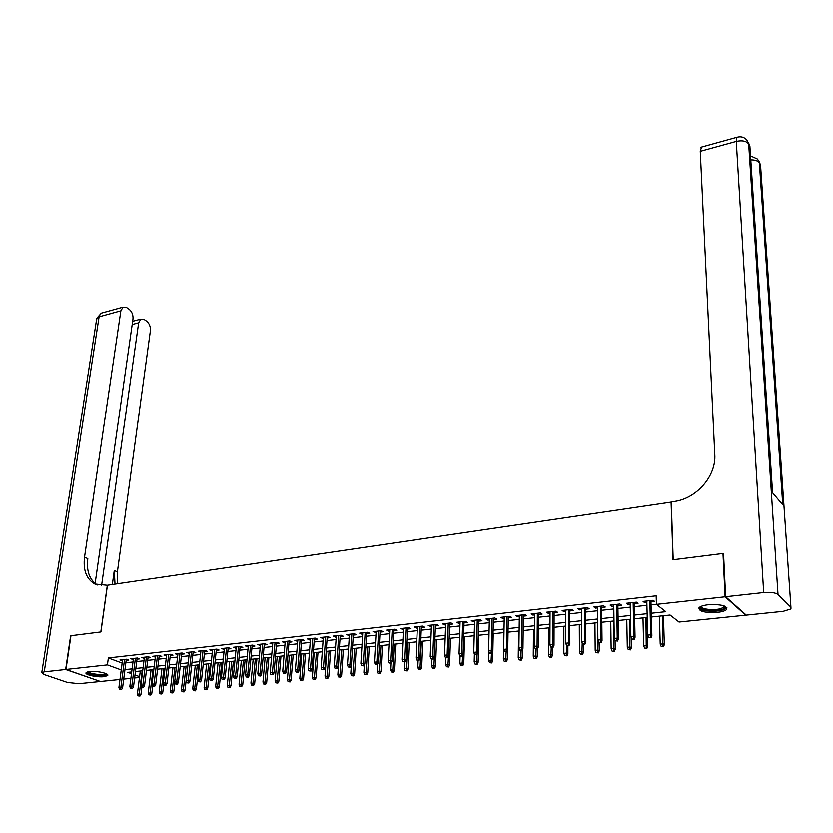 <?xml version="1.0" encoding="UTF-8"?>
<svg xmlns="http://www.w3.org/2000/svg" width="833" height="833" viewBox="0 0 833 833"><rect width="100%" height="100%" fill="white"/><g stroke="black" fill="none" stroke-linecap="round" stroke-linejoin="round"><path stroke-width="1.25" d="M89.641 671.596C96.826 670.669 110.008 673.689 107.582 675.667L104.104 676.719C96.972 677.614 83.862 674.647 86.226 672.637L89.641 671.596M708.3 604.758C721.243 604.206 727.355 605.789 726.636 609.506C725.137 610.901 722.024 611.87 717.286 612.411C704.458 612.953 698.387 611.37 699.085 607.653C700.532 606.278 703.604 605.31 708.3 604.758M745.722 614.671L745.743 615.212L679.041 622.074L670.076 615.056L651.375 617.034M139.486 677.531L134.634 678.031M130.896 678.416L123.721 679.145M119.994 679.53L100.439 681.54L65.974 669.503L107.426 664.932L121.243 669.982M126.168 660.413L128.792 660.121L126.47 659.257L119.994 659.975L122.451 660.829M137.039 659.205L139.673 658.913L137.372 658.039L130.823 658.768L133.301 659.621M148.014 657.987L150.669 657.685L148.378 656.8L141.756 657.539L144.265 658.403M159.093 656.748L161.779 656.446L159.499 655.561L152.814 656.31L155.344 657.164M170.296 655.498L173.004 655.196L170.734 654.301L163.976 655.061L166.538 655.915M181.615 654.238L184.343 653.936L182.083 653.03L175.253 653.79L177.846 654.665M193.048 652.968L195.797 652.655L193.548 651.75L186.654 652.52L189.268 653.384M204.606 651.677L207.375 651.375L205.137 650.448L198.171 651.229L200.815 652.104M216.278 650.375L219.079 650.063L216.851 649.136L209.812 649.927L212.477 650.802M228.075 649.063L230.897 648.751L228.69 647.814L221.578 648.605L224.264 649.49M240.008 647.73L242.851 647.418L240.654 646.47L233.459 647.283L236.176 648.157M252.055 646.387L254.919 646.075L252.743 645.117L245.475 645.939L248.224 646.825M264.238 645.034L267.133 644.711L264.967 643.753L257.616 644.575L260.396 645.46M276.546 643.659L279.471 643.336L277.316 642.368L269.892 643.201L272.693 644.096M288.999 642.274L291.946 641.951L289.801 640.973L282.293 641.816L285.125 642.712M301.577 640.879L304.545 640.546L302.431 639.557L294.84 640.41L297.704 641.306M314.301 639.463L317.3 639.119L315.186 638.13L307.512 638.994L310.407 639.89M327.161 638.026L330.18 637.693L328.098 636.683L320.341 637.557L323.266 638.463M340.166 636.579L343.217 636.235L341.145 635.225L333.294 636.1L336.251 637.016M353.317 635.11L356.389 634.767L354.337 633.746L346.403 634.642L349.391 635.548M366.614 633.632L369.717 633.288L367.676 632.257L359.658 633.153L362.678 634.069M380.056 632.132L383.19 631.778L381.17 630.748L373.059 631.653L376.12 632.57M393.655 630.612L396.82 630.269L394.821 629.217L386.616 630.133L389.709 631.06M407.41 629.082L410.607 628.728L408.628 627.676L400.319 628.603L403.453 629.529M421.321 627.53L424.549 627.176L422.591 626.114L414.188 627.051L417.354 627.978M435.399 625.968L438.647 625.604L436.711 624.531L428.214 625.479L431.411 626.416M449.633 624.386L452.913 624.011L450.997 622.928L442.406 623.896L445.634 624.823M464.033 622.772L467.355 622.407L465.46 621.314L456.765 622.282L458.671 623.376L460.035 623.219M478.611 621.158L481.953 620.783L480.079 619.679L471.291 620.658L473.175 621.762L474.591 621.605M493.355 619.513L496.728 619.138L494.885 618.013L485.983 619.013L487.846 620.127L489.325 619.96M508.265 617.847L511.681 617.472L509.858 616.337L500.852 617.347L502.695 618.471L504.236 618.294M523.363 616.17L526.81 615.785L525.019 614.65L515.898 615.66L517.71 616.795L519.323 616.618M538.649 614.462L542.127 614.077L540.357 612.932L531.131 613.963L532.922 615.098L534.588 614.921M554.112 612.744L557.631 612.349L555.882 611.193L546.542 612.234L548.301 613.39L550.04 613.192M569.762 610.995L573.312 610.599L571.594 609.433L562.14 610.485L563.879 611.651L565.69 611.453M585.609 609.235L589.191 608.829L587.504 607.653L577.935 608.725L579.643 609.902L581.517 609.683M601.645 607.444L605.268 607.038L603.613 605.851L593.919 606.934L595.605 608.121L597.553 607.903M617.888 605.633L621.543 605.227L619.919 604.019L610.11 605.122L611.755 606.32L613.786 606.091M634.33 603.8L638.026 603.394L636.422 602.176L626.499 603.29L628.113 604.498L630.217 604.258M651.271 613.275L665.796 611.714L656.425 604.394L656.175 595.834L108.363 657.997L122.149 663.12M125.856 662.797L132.999 662.006M136.727 661.6L143.963 660.798M147.712 660.392L155.053 659.58M158.801 659.163L166.246 658.341M170.015 657.924L177.564 657.091M181.334 656.675L188.997 655.831M192.777 655.415L200.545 654.561M204.335 654.144L212.217 653.27M216.018 652.853L224.015 651.968M227.826 651.552L235.937 650.656M239.758 650.229L247.984 649.324M251.826 648.907L260.167 647.98M264.009 647.553L272.474 646.627M276.327 646.2L284.917 645.252M288.791 644.825L297.496 643.867M301.379 643.44L310.22 642.462M314.103 642.035L323.079 641.046M326.973 640.608L336.074 639.609M339.989 639.182L349.225 638.161M353.15 637.724L362.522 636.693M366.458 636.256L375.964 635.204M379.91 634.777L389.563 633.705M393.52 633.267L403.318 632.195M407.285 631.758L417.229 630.654M421.206 630.217L431.307 629.102M435.295 628.665L445.54 627.53M449.539 627.093L459.941 625.947M463.95 625.5L474.518 624.334M478.538 623.896L489.263 622.709M493.292 622.261L504.184 621.064M508.224 620.616L519.282 619.398M523.332 618.95L534.567 617.711M538.628 617.263L550.03 616.004M554.101 615.556L565.69 614.275M569.772 613.827L581.538 612.536M585.63 612.078L597.584 610.766M601.676 610.308L613.827 608.965M617.93 608.517L630.269 607.153M634.392 606.705L646.929 605.32M651.052 604.862L656.414 604.269M650.979 601.947L654.717 601.53L653.145 600.301L643.086 601.426L644.68 602.655L646.845 602.405M65.974 669.503L70.972 635.756L100.939 631.966L107.447 585.245L671.263 502.122M671.086 501.955L673.022 559.786L722.982 553.487L723.533 554.028M722.982 553.487L725.095 596.824L745.743 615.212M108.363 657.997L107.426 664.932M656.425 604.394L725.095 596.824M124.96 669.67L132.114 668.899M135.852 668.503L143.099 667.722M146.847 667.316L154.199 666.535M157.958 666.129L165.423 665.328M169.193 664.932L176.752 664.12M180.532 663.714L188.206 662.891M191.996 662.485L199.774 661.652M203.575 661.246L211.467 660.392M215.278 659.986L223.286 659.132M227.107 658.726L235.229 657.851M239.061 657.445L247.297 656.56M251.149 656.144L259.5 655.248M263.353 654.842L271.839 653.926M275.702 653.509L284.303 652.593M288.176 652.177L296.912 651.239M300.796 650.823L309.647 649.875M313.552 649.459L322.538 648.501M326.442 648.074L335.564 647.095M339.489 646.679L348.735 645.69M352.671 645.263L362.063 644.263M365.999 643.836L375.537 642.816M379.494 642.389L389.167 641.358M393.124 640.931L402.943 639.879M406.921 639.452L416.885 638.39M420.873 637.963L430.994 636.87M434.993 636.443L445.259 635.35M449.268 634.913L459.701 633.798M463.71 633.372L474.3 632.237M478.329 631.799L489.086 630.654M493.126 630.217L504.038 629.05M508.088 628.613L519.178 627.426M523.239 626.989L534.494 625.781M538.566 625.354L549.999 624.125M554.08 623.688L565.69 622.438M569.782 622.001L581.58 620.741M585.682 620.304L597.667 619.013M601.78 618.575L613.952 617.274M618.065 616.826L630.435 615.504M634.569 615.066L647.137 613.713M131.718 671.981L127.845 672.387L131.489 673.73M135.019 675.022L139.59 676.688M647.231 617.472L634.652 618.804M630.508 619.242L618.128 620.554M614.004 620.991L601.822 622.272M597.698 622.709L585.703 623.979M581.601 624.417L569.793 625.666M565.69 626.093L554.07 627.322M549.988 627.759L538.535 628.967M534.463 629.394L523.186 630.591M519.126 631.018L508.026 632.195M503.975 632.622L493.042 633.778M489.002 634.205L478.236 635.34M474.206 635.766L463.606 636.891M459.587 637.318L449.143 638.422M445.134 638.838L434.857 639.931M430.859 640.358L420.727 641.42M416.739 641.847L406.754 642.899M402.776 643.326L392.947 644.357M388.98 644.784L379.296 645.804M375.339 646.221L365.802 647.231M361.855 647.647L352.453 648.647M348.527 649.063L339.26 650.042M335.335 650.448L326.213 651.416M322.298 651.833L313.302 652.78M309.397 653.197L300.536 654.134M296.642 654.54L287.906 655.467M284.032 655.873L275.421 656.789M271.548 657.195L263.061 658.091M259.209 658.507L250.837 659.382M246.995 659.798L238.748 660.663M234.916 661.069L226.784 661.933M222.963 662.339L214.945 663.183M211.134 663.589L203.231 664.422M199.431 664.828L191.642 665.65M187.852 666.046L180.178 666.858M176.388 667.264L168.818 668.056M165.049 668.462L157.583 669.243M153.824 669.649L146.462 670.419M142.714 670.815L135.456 671.585M644.638 601.259L644.68 602.655M628.092 603.102L628.113 604.498M611.734 604.935L611.755 606.32M595.585 606.747L595.605 608.121M579.633 608.527L579.643 609.902M563.879 610.297L563.879 611.651M548.312 612.036L548.301 613.39M532.933 613.754L532.922 615.098M517.73 615.462L517.71 616.795M502.716 617.138L502.695 618.471M487.878 618.804L487.846 620.127M473.206 620.439L473.175 621.762M458.712 622.064L458.671 623.376M444.385 623.667L444.333 624.969M430.224 625.26L430.172 626.551M416.219 626.822L416.156 628.113M402.381 628.374L402.318 629.654M388.688 629.904L388.626 631.175M375.162 631.414L375.089 632.684M361.782 632.913L361.699 634.173M348.548 634.392L348.465 635.652M335.47 635.86L335.376 637.11M322.527 637.307L322.433 638.547M309.73 638.744L309.637 639.973M297.069 640.16L296.964 641.389M284.542 641.566L284.438 642.784M272.152 642.951L272.047 644.169M259.896 644.315L259.792 645.533M247.776 645.679L247.661 646.877M235.781 647.022L235.666 648.22M223.91 648.345L223.785 649.542M212.165 649.667L212.04 650.854M200.545 650.969L200.42 652.145M189.039 652.249L188.914 653.426M177.658 653.53L177.523 654.696M166.392 654.79L166.256 655.956M155.24 656.04L155.094 657.195M144.203 657.268L144.057 658.424M133.28 658.497L133.124 659.642M122.461 659.705L122.305 660.85M650.354 637.339L648.668 637.505L650.99 637.807L650.354 637.339L650.719 634.85L647.678 635.152L646.814 601.01M649.834 600.676L650.719 634.85L651.864 635.683L650.937 600.551M650.99 637.807L651.864 635.683M647.678 635.152L648.668 637.505M661.194 646.533L663.474 646.814L661.194 646.533L660.215 644.211L663.214 643.93L664.317 644.721L663.453 615.764M662.86 646.377L662.381 615.868M660.215 644.211L659.413 616.191M664.317 644.721L663.474 646.814M724.741 606.174L724.929 606.403C725.585 607.549 724.606 608.569 721.961 609.485C714.173 612.297 697.388 609.995 700.761 606.549M701.324 606.299C700.23 609.298 714.641 610.849 721.243 608.465L723.783 607.101L724.148 605.945M698.793 608.028C700.168 611.276 716.005 612.422 723.325 609.808L726.855 607.59M106.457 673.887L105.978 674.636C102.98 676.729 86.07 674.251 87.704 671.929M88.485 671.762C88.985 673.887 102.938 675.594 105.406 673.845L105.749 673.564M86.413 672.47C87.829 675.063 104.333 676.948 107.29 674.865L107.551 674.678M725.637 596.761L746.274 615.16L783.166 611.37L790.944 608.975L790.933 607.288L778.012 594.512C775.388 592.669 770.619 592.013 763.684 592.565L725.637 596.761L723.513 553.424L673.199 559.766L671.252 501.924L674.105 501.508C696.586 498.707 716.338 475.976 714.776 454.547L700.251 151.325L701.511 147.077M763.684 592.565L736.268 141.412C742.193 140.152 746.337 141.006 748.68 143.994L749.887 146.139L772.587 492.834L782.749 504.798L759.363 162.966L760.529 165.017L760.716 167.704M65.661 669.534L70.659 635.787L100.835 631.987L107.342 585.266L94.941 584.037C86.476 579.174 83.008 570.209 84.539 557.142L120.879 310.803L99.106 316.8L44.243 671.898L65.661 669.534L100.147 681.436M101.564 585.724L138.663 322.788L140.808 319.112L144.296 319.56L146.608 321.132C149.388 323.443 150.658 326.64 150.409 330.711L117.411 571.875L117.713 583.725M115.016 584.131L114.288 570.48L112.361 584.516M44.243 671.898L41.796 672.648L43.962 674.522L67.473 682.498L78.979 683.747L100.137 681.571M95.139 583.475L132.999 318.966C133.27 314.853 131.968 311.604 129.105 309.22L126.72 307.606L123.055 307.138L120.879 310.803M97.367 584.995C89.506 579.893 86.33 571.094 87.819 558.61L84.539 557.142M633.517 638.994L631.841 639.161L634.163 639.452L633.517 638.994L633.871 636.516L630.862 636.818L630.185 602.873M633.163 602.54L633.871 636.516L635.048 637.339L634.298 602.415M634.163 639.452L635.048 637.339M630.862 636.818L631.841 639.161M616.878 640.629L615.233 640.796L617.545 641.077L616.878 640.629L617.243 638.161L614.265 638.463L613.754 604.716M616.701 604.383L617.243 638.161L618.43 638.984L617.867 604.248M617.545 641.077L618.43 638.984M614.265 638.463L615.233 640.796M600.458 642.243L598.823 642.399L601.124 642.691L600.458 642.243L600.812 639.796L597.875 640.088L597.542 606.528M600.447 606.205L600.812 639.796L602.03 640.598L601.634 606.07M601.124 642.691L602.03 640.598M597.875 640.088L598.823 642.399M584.235 643.836L582.621 643.992L584.922 644.273L584.235 643.836L584.589 641.4L581.694 641.691L581.517 608.319M584.381 607.996L584.589 641.4L585.828 642.201L585.599 607.861M584.922 644.273L585.828 642.201M581.694 641.691L582.621 643.992M644.617 648.095L646.897 648.376L644.617 648.095L643.659 645.783L646.627 645.502L647.751 646.293L647.022 617.492M646.273 647.939L645.939 617.607M643.659 645.783L642.993 617.919M647.751 646.293L646.897 648.376M628.259 649.636L630.519 649.917L628.259 649.636L627.311 647.345L630.237 647.064L631.383 647.855L631.175 637.557M629.883 649.48L629.686 619.325M627.311 647.345L626.78 619.637M631.383 647.855L630.519 649.917M612.088 651.156L614.348 651.437L612.088 651.156L611.151 648.886L614.046 648.605L615.212 649.386L615.077 640.421M613.692 651.01L613.629 621.022M611.151 648.886L610.766 621.335M615.212 649.386L614.348 651.437M596.116 652.666L598.365 652.947L596.116 652.666L595.199 650.406L598.052 650.136L599.239 650.896L599.156 642.618M597.709 652.52L597.959 640.275M595.199 650.406L594.939 623.001M599.239 650.896L598.365 652.947M568.21 645.408L566.617 645.565L568.908 645.846L568.21 645.408L568.564 642.993L565.701 643.274L565.69 610.089M568.523 609.777L568.564 642.993L569.824 643.784L569.762 609.631M568.908 645.846L569.824 643.784M565.701 643.274L566.617 645.565M580.341 654.155L582.579 654.426L580.341 654.155L579.435 651.906L582.257 651.635L583.464 652.395L583.412 644.419M581.913 654.009L582.215 642.972M579.435 651.906L579.31 624.656M583.464 652.395L582.579 654.426M552.383 646.96L550.811 647.116L553.091 647.397L552.383 646.96L552.737 644.555L549.915 644.836L550.051 611.839M552.852 611.526L552.737 644.555L554.018 645.346L554.112 611.391M553.091 647.397L554.018 645.346M549.915 644.836L550.811 647.116M564.753 655.623L566.981 655.894L564.753 655.623L563.858 653.384L566.648 653.124L567.877 653.874L567.867 645.95M566.305 655.477L566.638 645.575M563.858 653.384L563.858 626.291M567.877 653.874L566.981 655.894M536.754 648.49L535.202 648.647L537.472 648.928L536.754 648.49L537.108 646.106L534.307 646.387L534.599 613.567M537.368 613.265L537.108 646.106L538.399 646.887L538.659 613.119M537.472 648.928L538.399 646.887M534.307 646.387L535.202 648.647M549.353 657.081L551.571 657.352L549.353 657.081L548.468 654.853L551.227 654.592L552.466 655.342L552.498 647.449M550.884 656.935L551.259 647.387M548.468 654.853L548.593 627.905M552.466 655.342L551.571 657.352M521.312 650.011L519.771 650.156L522.041 650.438L521.312 650.011L521.656 647.637L518.897 647.907L519.344 615.285M522.072 614.973L521.656 647.637L522.968 648.407L523.384 614.827M522.041 650.438L522.968 648.407M518.897 647.907L519.771 650.156M534.13 658.518L536.348 658.778L534.13 658.518L533.266 656.3L535.983 656.04L537.254 656.779L537.316 648.938M535.64 658.372L536.046 649.063M533.266 656.3L533.505 629.498M537.254 656.779L536.348 658.778M506.048 651.51L504.538 651.656L506.787 651.927L506.048 651.51L506.402 649.146L503.673 649.417L504.257 616.972M506.964 616.67L506.402 649.146L507.734 649.907L508.297 616.514M506.787 651.927L507.734 649.907M503.673 649.417L504.538 651.656M519.094 659.934L521.302 660.194L519.094 659.934L518.241 657.737L520.927 657.476L522.208 658.216L522.312 649.844M520.583 659.788L521.021 650.531M518.241 657.737L518.605 631.081M522.208 658.216L521.302 660.194M490.981 652.989L489.481 653.134L491.73 653.405L490.981 652.989L491.324 650.646L488.627 650.906L489.356 618.638M492.022 618.336L491.324 650.646L492.667 651.396L493.375 618.19M491.73 653.405L492.667 651.396M488.627 650.906L489.481 653.134M504.225 661.34L506.433 661.6L504.225 661.34L503.382 659.142L506.048 658.893L507.339 659.621L507.495 650.406M505.704 661.194L506.162 651.989M503.382 659.142L503.861 632.632M507.339 659.621L506.433 661.6M476.08 654.446L474.602 654.592L476.84 654.863L476.08 654.446L476.424 652.114L473.758 652.385L474.623 620.283M477.267 619.991L476.424 652.114L477.788 652.864L478.642 619.835M476.84 654.863L477.788 652.864M473.758 652.385L474.602 654.592M489.533 662.724L491.73 662.985L489.533 662.724L488.711 660.548L491.335 660.298L492.647 661.017L493.23 633.757M491.001 662.579L491.48 653.426M488.711 660.548L488.909 651.635M492.647 661.017L491.73 662.985M461.357 655.894L459.899 656.04L462.128 656.31L461.357 655.894L461.701 653.572L459.066 653.843L460.066 621.918M462.679 621.626L461.701 653.572L463.086 654.322L464.075 621.47M462.128 656.31L463.086 654.322M459.066 653.843L459.899 656.04M475.018 664.088L477.205 664.349L475.018 664.088L474.196 661.923L476.799 661.683L478.132 662.391L478.819 635.277M476.466 663.953L476.986 654.561M474.196 661.923L474.404 654.092M478.132 662.391L477.205 664.349M446.811 657.32L445.363 657.466L447.592 657.726L446.811 657.32L447.154 655.019L444.551 655.279L445.686 623.521M448.258 623.24L447.154 655.019L448.55 655.748L449.674 623.074M447.592 657.726L448.55 655.748M444.551 655.279L445.363 657.466M460.659 665.442L462.846 665.702L460.659 665.442L459.858 663.297L462.43 663.047L463.773 663.755L464.575 636.787M462.096 665.307L462.659 655.186M459.858 663.297L460.076 656.133M463.773 663.755L462.846 665.702M432.431 658.736L431.005 658.872L433.222 659.132L432.431 658.736L432.775 656.446L430.203 656.696L431.463 625.114M434.014 624.833L432.775 656.446L434.191 657.175L435.451 624.667M433.222 659.132L434.191 657.175M430.203 656.696L431.005 658.872M446.478 666.785L448.643 667.035L446.478 666.785L445.676 664.64L448.216 664.401L449.581 665.098L450.497 638.276M447.883 666.65L448.518 655.821M445.676 664.64L445.926 657.758M449.581 665.098L448.643 667.035M418.218 660.132L416.812 660.267L419.02 660.527L418.218 660.132L418.562 657.851L416.021 658.101L417.406 626.687M419.926 626.406L418.562 657.851L419.988 658.57L421.373 626.249M419.02 660.527L419.988 658.57M416.021 658.101L416.812 660.267M432.452 668.108L434.607 668.358L432.452 668.108L431.661 665.973L434.17 665.734L435.555 666.431L436.575 639.744M433.847 667.972L435.17 639.9M431.661 665.973L431.931 659.267M435.555 666.431L434.607 668.358M404.172 661.506L402.776 661.641L404.984 661.902L404.172 661.506L404.515 659.247L401.995 659.497L403.505 628.249M406.004 627.967L404.515 659.247L405.952 659.955L407.472 627.801M404.984 661.902L405.952 659.955M401.995 659.497L402.776 661.641M418.582 669.42L420.738 669.67L418.582 669.42L417.812 667.295L420.29 667.056L421.685 667.754L422.81 641.202M419.957 669.284L421.394 641.358M417.812 667.295L418.093 660.621M421.685 667.754L420.738 669.67M390.292 662.87L388.907 663.006L391.104 663.266L390.292 662.87L390.625 660.621L388.136 660.861L389.771 629.779M392.228 629.509L390.625 660.621L392.083 661.329L393.717 629.342M391.104 663.266L392.083 661.329M388.136 660.861L388.907 663.006M404.869 670.711L407.014 670.961L404.869 670.711L404.109 668.597L407.972 669.055L409.19 642.639M406.233 670.575L407.764 642.795M404.109 668.597L404.421 661.954M407.972 669.055L407.014 670.961M376.568 664.224L375.194 664.349L377.38 664.609L376.568 664.224L376.891 661.975L374.444 662.225L376.183 631.299M378.619 631.029L376.891 661.975L378.369 662.683L380.129 630.862M377.38 664.609L378.369 662.683M374.444 662.225L375.194 664.349M391.312 671.992L393.447 672.231L391.312 671.992L390.562 669.888L394.405 670.336L395.727 644.065M392.655 671.856L394.28 644.221M390.562 669.888L390.896 663.287M394.405 670.336L393.447 672.231M362.99 665.546L361.647 665.682L363.813 665.931L362.99 665.546L363.323 663.328L360.897 663.568L362.761 632.809M365.166 632.539L363.323 663.328L364.802 664.026L366.687 632.372M363.813 665.931L364.802 664.026M360.897 663.568L361.647 665.682M377.901 673.251L380.035 673.501L377.901 673.251L377.162 671.169L380.993 671.606L382.42 645.471M379.234 673.126L380.952 645.627M377.162 671.169L377.547 664.286M380.993 671.606L380.035 673.501M349.568 666.869L348.236 667.004L350.401 667.254L349.568 666.869L349.902 664.651L347.496 664.89L349.475 634.298M351.859 634.028L349.902 664.651L351.401 665.348L353.39 633.851M350.401 667.254L351.401 665.348M347.496 664.89L348.236 667.004M364.646 674.501L366.77 674.751L364.646 674.501L363.917 672.429L367.738 672.866L369.248 646.866M365.968 674.376L367.769 647.022M363.917 672.429L364.365 664.88M367.738 672.866L366.77 674.751M336.303 668.17L334.991 668.295L337.146 668.545L336.303 668.17L336.636 665.973L334.262 666.202L336.345 635.766M338.698 635.496L336.636 665.973L338.146 666.65L340.249 635.329M337.146 668.545L338.146 666.65M334.262 666.202L334.991 668.295M351.536 675.74L353.65 675.98L351.536 675.74L350.808 673.678L354.619 674.116L356.222 648.241M352.838 675.615L354.733 648.407M350.808 673.678L351.328 665.473M354.619 674.116L353.65 675.98M323.183 669.461L321.882 669.586L324.037 669.836L323.183 669.461L323.506 667.264L321.163 667.504L323.35 637.214M325.682 636.953L323.506 667.264L325.037 667.951L327.254 636.776M324.037 669.836L325.037 667.951M321.163 667.504L321.882 669.586M338.562 676.958L340.676 677.208L338.562 676.958L337.854 674.907L341.645 675.344L343.342 649.605M339.854 676.844L341.832 649.771M337.854 674.907L339.52 650.011M341.645 675.344L340.676 677.208M310.209 670.732L308.918 670.857L311.063 671.106L310.209 670.732L310.532 668.555L308.21 668.784L310.501 638.651M312.812 638.401L310.532 668.555L312.073 669.232L314.395 638.224M311.063 671.106L312.073 669.232M308.21 668.784L308.918 670.857M325.734 678.177L327.838 678.416L325.734 678.177L325.037 676.136L328.816 676.563L330.597 650.958M327.015 678.052L329.077 651.114M325.037 676.136L326.796 651.354M328.816 676.563L327.838 678.416M297.381 671.992L296.1 672.116L298.235 672.356L297.381 671.992L297.704 669.826L295.403 670.055L297.798 640.077M300.078 639.827L297.704 669.826L299.245 670.492L301.681 639.64M298.235 672.356L299.245 670.492M295.403 670.055L296.1 672.116M313.052 679.374L315.145 679.603L313.052 679.374L312.354 677.344L316.124 677.77L317.998 652.291M314.312 679.249L316.457 652.447M312.354 677.344L314.197 652.687M316.124 677.77L315.145 679.603M284.688 673.241L283.428 673.366L285.552 673.605L284.688 673.241L285.011 671.086L282.741 671.304L285.23 641.483M287.489 641.233L285.011 671.086L286.562 671.742L289.103 641.056M285.552 673.605L286.562 671.742M282.741 671.304L283.428 673.366M300.494 680.551L302.587 680.79L300.494 680.551L299.807 678.531L303.566 678.957L305.524 653.603M301.744 680.436L303.972 653.77M299.807 678.531L301.733 654.009M303.566 678.957L302.587 680.79M272.131 674.47L270.892 674.595L273.005 674.834L272.131 674.47L272.453 672.325L270.204 672.554L272.797 642.878M275.025 642.628L272.453 672.325L274.026 672.981L276.66 642.441M273.005 674.834L274.026 672.981M270.204 672.554L270.892 674.595M288.083 681.727L290.155 681.956L288.083 681.727L287.406 679.718L291.144 680.134L293.185 654.905M289.311 681.613L291.612 655.071M287.406 679.718L289.405 655.311M291.144 680.134L290.155 681.956M259.719 675.688L258.49 675.813L260.594 676.052L259.719 675.688L260.042 673.553L257.813 673.782L260.5 644.253M262.707 644.003L260.042 673.553L261.614 674.209L264.342 643.826M260.594 676.052L261.614 674.209M257.813 673.782L258.49 675.813M275.796 682.883L277.868 683.112L275.796 682.883L275.129 680.884L278.857 681.3L280.981 656.196M277.014 682.768L279.399 656.373M275.129 680.884L277.212 656.602M278.857 681.3L277.868 683.112M247.432 676.896L246.214 677.01L248.317 677.25L247.432 676.896L247.755 674.772L245.558 674.99L248.338 645.617M250.514 645.367L247.755 674.772L249.348 675.417L252.17 645.19M248.317 677.25L249.348 675.417M245.558 674.99L246.214 677.01M263.634 684.028L265.706 684.257L263.634 684.028L262.978 682.04L266.695 682.456L268.892 657.476M264.852 683.914L267.299 657.643M262.978 682.04L265.133 657.872M266.695 682.456L265.706 684.257M235.291 678.083L234.083 678.208L236.176 678.437L235.291 678.083L235.604 675.98L233.427 676.198L236.301 646.96M238.457 646.72L235.604 675.98L237.207 676.615L240.123 646.533M236.176 678.437L237.207 676.615M233.427 676.198L234.083 678.208M251.608 685.163L253.669 685.392L251.608 685.163L250.962 683.185L254.669 683.601L256.939 658.747M252.805 685.049L255.335 658.913M250.962 683.185L253.19 659.142M254.669 683.601L253.669 685.392M223.265 679.27L222.067 679.384L224.16 679.613L223.265 679.27L223.577 677.167L221.432 677.385L224.389 648.293M226.524 648.053L223.577 677.167L225.191 677.802L228.2 647.866M224.16 679.613L225.191 677.802M221.432 677.385L222.067 679.384M239.717 686.288L241.768 686.517L239.717 686.288L239.071 684.32L242.757 684.726L245.11 659.996M240.893 686.173L243.496 660.163M239.071 684.32L241.372 660.392M242.757 684.726L241.768 686.517M211.374 680.436L210.187 680.551L212.28 680.78L211.374 680.436L211.686 678.354L209.562 678.562L212.602 649.615M214.716 649.376L211.686 678.354L213.3 678.978L216.403 649.188M212.28 680.78L213.3 678.978M209.562 678.562L210.187 680.551M227.94 687.402L229.981 687.621L227.94 687.402L227.305 685.434L230.98 685.851L233.407 661.235M229.106 687.287L231.772 661.402M227.305 685.434L229.679 661.621M230.98 685.851L229.981 687.621M199.608 681.592L198.441 681.706L200.514 681.935L199.608 681.592L199.92 679.52L197.806 679.728L200.94 650.917M203.033 650.688L199.92 679.52L201.544 680.145L204.731 650.5M200.514 681.935L201.544 680.145M197.806 679.728L198.441 681.706M216.278 688.495L218.319 688.724L216.278 688.495L215.664 686.548L219.318 686.954L221.817 662.454M217.444 688.391L220.183 662.631M215.664 686.548L218.1 662.849M219.318 686.954L218.319 688.724M187.966 682.727L186.811 682.841L188.872 683.07L187.966 682.727L188.268 680.665L186.186 680.873L189.403 652.208M191.465 651.979L188.268 680.665L189.914 681.29L193.183 651.791M188.872 683.07L189.914 681.29M186.186 680.873L186.811 682.841M204.751 689.589L206.782 689.807L204.751 689.589L204.137 687.641L207.781 688.048L210.353 663.672M205.897 689.474L208.698 663.839M204.137 687.641L206.646 664.057M207.781 688.048L206.782 689.807M176.44 683.862L175.294 683.976L177.356 684.205L176.44 683.862L176.752 681.81L174.691 682.019L177.981 653.489M180.022 653.259L176.752 681.81L178.397 682.425L181.75 653.072M177.356 684.205L178.397 682.425M174.691 682.019L175.294 683.976M193.339 690.661L195.359 690.88L193.339 690.661L192.725 688.735L196.369 689.13L199.004 664.869M194.474 690.557L197.338 665.046M192.725 688.735L195.307 665.255M196.369 689.13L195.359 690.88M165.038 684.986L163.903 685.09L165.954 685.32L165.038 684.986L165.34 682.945L163.31 683.143L166.673 654.759M168.703 654.53L165.34 682.945L166.996 683.549L170.432 654.332M165.954 685.32L166.996 683.549M163.31 683.143L163.903 685.09M182.031 691.734L184.051 691.952L182.031 691.734L181.438 689.807L185.061 690.203L187.769 666.056M183.166 691.619L186.092 666.233M181.438 689.807L184.083 666.442M185.061 690.203L184.051 691.952M153.751 686.09L152.637 686.205L154.678 686.423L153.751 686.09L154.063 684.06L152.043 684.257L155.49 656.008M157.489 655.779L154.063 684.06L155.719 684.664L159.238 655.592M154.678 686.423L155.719 684.664M152.043 684.257L152.637 686.205M170.848 692.785L172.858 693.004L170.848 692.785L170.265 690.869L173.878 691.265L174.868 682.612M171.962 692.681L174.961 667.41M170.265 690.869L172.972 667.618M173.878 691.265L172.858 693.004M142.589 687.183L141.475 687.298L143.515 687.517L142.589 687.183L142.891 685.163L140.892 685.361L144.411 657.247M146.4 657.029L142.891 685.163L144.557 685.767L148.149 656.831M143.515 687.517L144.557 685.767M140.892 685.361L141.475 687.298M159.78 693.827L161.789 694.045L159.78 693.827L159.197 691.921L162.799 692.317L163.726 684.507M160.884 693.722L163.934 668.576M159.197 691.921L161.966 668.784M162.799 692.317L161.789 694.045M131.531 688.266L130.437 688.381L132.468 688.599L131.531 688.266L131.833 686.257L129.854 686.454L133.457 658.476M135.415 658.257L131.833 686.257L133.509 686.861L137.185 658.06M132.468 688.599L133.509 686.861M129.854 686.454L130.437 688.381M148.826 694.857L150.815 695.076L148.826 694.857L148.253 692.962L151.835 693.358L152.71 686.225M149.919 694.764L153.033 669.732M148.253 692.962L151.075 669.94M151.835 693.358L150.815 695.076M120.598 689.349L119.504 689.453L121.535 689.672L120.598 689.349L120.889 687.35L118.932 687.537L122.607 659.684M124.544 659.465L120.889 687.35L122.576 687.933L126.324 659.267M121.535 689.672L122.576 687.933M118.932 687.537L119.504 689.453M137.976 695.888L139.965 696.096L137.976 695.888L137.403 694.004L140.985 694.389L141.849 687.433M139.059 695.784L142.224 670.867M137.403 694.004L140.298 671.075M140.985 694.389L139.965 696.096M790.933 607.288L760.529 165.017L759.102 161.55M737.33 137.153L736.82 137.31C740.87 136.154 744.233 137.091 746.889 140.111L748.68 143.994L778.012 594.512M700.928 147.243L736.82 137.31L736.268 141.412L700.251 151.325M748.43 142.599L749.887 146.139L750.075 149.013M750.793 159.905C755.073 159.811 757.926 160.821 759.363 162.966L757.593 159.124L750.523 155.875M114.288 570.48L117.411 571.875M138.663 322.788L132.197 324.516M96.628 319.32L101.314 313.146L102.49 312.823M723.71 605.799L723.783 607.101M96.42 584.672L94.941 584.037M140.808 319.112L132.666 321.299M123.055 307.138L101.314 313.146L96.784 318.3L41.796 672.648"/></g></svg>
